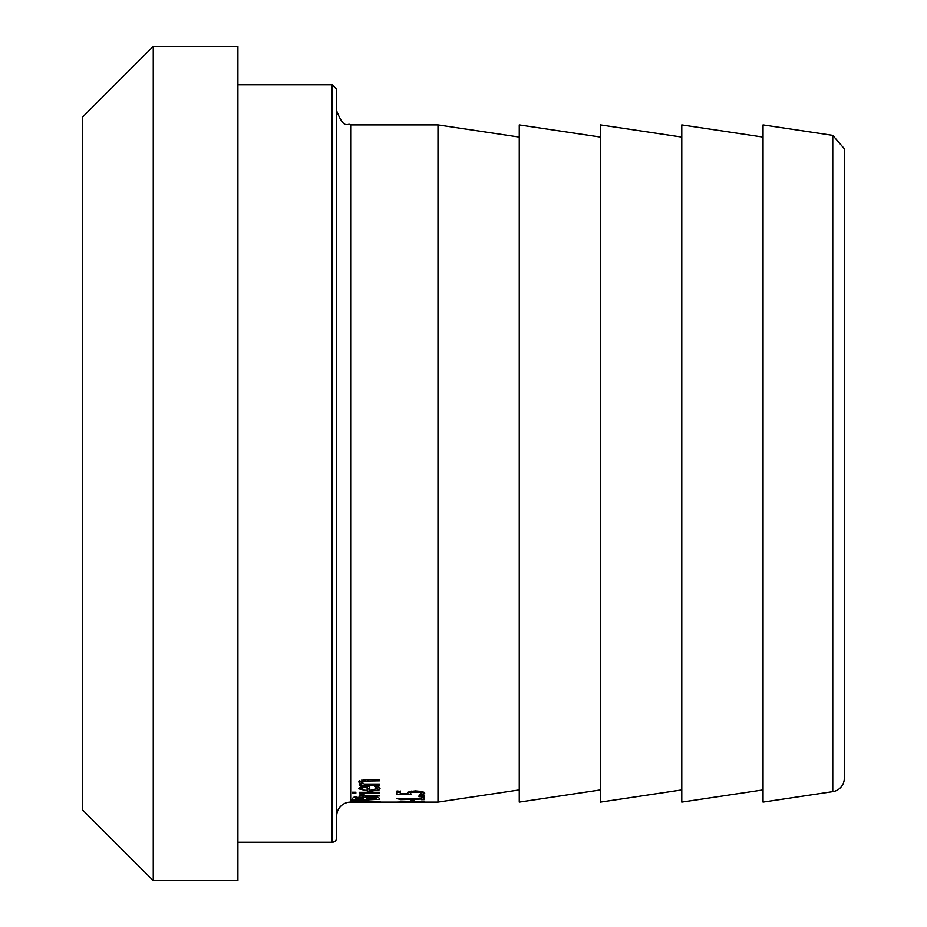 <?xml version="1.0" encoding="UTF-8"?>
<svg xmlns="http://www.w3.org/2000/svg" width="927" height="927" viewBox="0 0 927 927"><rect width="100%" height="100%" fill="white"/><g stroke="black" fill="none" stroke-linecap="round" stroke-linejoin="round"><path stroke-width="1.39" d="M400.255 792.168L397.069 792.168L397.069 790.916L400.255 791.391M410.371 792.168L407.799 792.168M423.801 792.098L421.588 792.411M400.255 790.916L400.255 793.709L407.474 793.709L409.016 791.6L415.551 790.882L422.075 791.496L424.728 793.13L423.199 794.717L419.352 794.717L421.588 793.118L419.943 792.179L411.623 792.214L410.371 793.28L410.371 791.252M411.623 792.214L411.623 791.055M410.371 793.28L411.032 794.474L397.069 794.474L397.069 790.916M407.474 793.709L407.474 792.539M419.943 792.179L419.943 791.125M421.588 793.118L421.588 791.391M423.199 794.717L423.199 792.411M377.602 797.162L376.489 797.162M366.478 797.162L365.308 797.162M355.551 797.162L354.184 797.162M356.246 797.707L355.551 798.958L363.477 798.958L362.573 797.73L356.246 797.707L356.246 796.896M363.477 798.379L363.477 797.243M355.551 798.471L355.551 796.953M375.342 797.591L367.185 797.637L366.478 798.379L376.489 798.958L375.342 796.791M376.489 798.553L376.489 796.942M367.185 797.637L367.185 796.803M366.478 798.379L366.478 796.907M352.469 798.448L353.569 797.324L364.508 797.487L371.24 796.606L377.37 797.104L379.56 798.367L379.56 799.433L352.469 799.433L352.469 798.448M355.574 801.948L351.901 801.588L355.574 800.998L366.014 800.719L380.128 801.588L355.574 801.739M355.018 801.588L377.011 801.588L355.018 801.032M359.236 793.095L359.236 792.272L379.56 792.272L379.56 793.095L359.236 793.095L359.236 792.272M379.56 793.095L379.56 792.272M351.263 800.418L361.808 800.082L351.263 799.989M369.746 789.028L367.138 788.981M361.472 788.309L359.525 787.591M379.421 787.371L377.034 788.379M367.138 787.359L363.06 787.718L361.472 788.842L363.071 789.989L367.138 790.441L367.138 786.328M363.06 787.718L363.06 786.594M361.472 788.842L361.472 786.884M377.034 788.564L374.578 786.444L378.309 786.444L380.024 788.541L379.236 789.85L369.502 791.357L358.668 788.784L360.927 787.035L369.746 786.328L369.746 790.441L377.034 788.564L377.034 786.444M376.142 787.313L376.142 786.444M362.747 794.172L365.134 795.308L379.56 795.308L379.56 795.98L359.236 795.98L359.236 795.308L362.26 795.308L359.34 793.721L362.747 793.721M379.56 795.98L379.56 795.308M362.26 795.308L362.26 793.721M359.236 795.98L359.236 795.308M379.56 785.204L379.56 784.057L379.56 785.204L359.236 785.204L359.236 784.057L361.495 784.057L361.495 781.681L359.467 780.685M362.202 782.828L361.495 782.828M359.236 785.204L359.236 784.057M361.495 784.057L358.668 781.901L366.374 779.526L379.56 779.526L379.56 780.812L363.43 781.055L361.912 782.226L361.912 779.85M361.912 782.226L364.369 784.057L379.56 784.057M355.852 792.214L355.852 793.141L355.852 792.214L352.295 792.214L352.295 793.141L352.295 792.214M355.852 793.141L352.295 793.141M424.16 801.577L397.069 802.087L424.16 801.276M400.186 801.959L410.371 802.04L400.186 801.6M413.952 800.302L413.952 801.206L413.952 800.302L410.661 800.302L410.661 801.206L410.661 800.302M413.952 801.206L410.661 801.206M400.765 799.665L396.988 798.541L421.391 798.541L421.391 797.799L424.16 797.799L424.16 799.665L421.391 799.665L421.391 799.028L400.765 799.665L400.765 798.541M421.391 799.028L421.391 797.799M424.16 795.887L424.16 796.699L424.16 795.887L418.981 795.887L418.981 796.699L418.981 795.887M424.16 796.699L418.981 796.699M437.996 463.5L437.996 802.098L350.684 802.098L350.684 124.902L437.996 124.902L437.996 463.5M336.686 463.5L336.686 89.235L332.167 84.728L332.167 842.272A4.519 4.519 0 0 0 336.686 837.765L336.686 463.5M336.686 816.096A13.998 13.998 0 0 1 350.684 802.098M832.77 791.635A13.546 13.546 0 0 0 844.312 778.24L844.312 148.76L832.77 135.365L832.77 791.635L763.048 802.098L763.048 124.902L832.77 135.365M844.312 463.5L844.312 773.199M153.256 463.5L153.256 880.65L237.903 880.65L237.903 46.35L153.256 46.35L153.256 463.5M153.256 46.35L82.688 116.918L82.688 810.082L153.256 880.65M600.522 137.092L519.259 124.902L519.259 802.098L600.522 789.908M681.785 137.092L600.522 124.902L600.522 802.098L681.785 789.908M763.048 137.092L681.785 124.902L681.785 802.098L763.048 789.908M415.539 791.832L415.539 790.882M362.573 797.73L362.573 797.081M359.085 797.487L359.085 796.838M371.391 797.266L371.391 796.606M369.502 791.357L369.502 789.028M363.43 781.055L363.43 779.642M367.973 780.812L367.973 779.526M237.903 842.272L332.167 842.272M237.903 84.728L332.167 84.728M350.684 124.902C347.567 122.19 344.647 131.171 336.686 110.904M519.259 137.092L437.996 124.902M519.259 789.908L437.996 802.098"/></g></svg>
